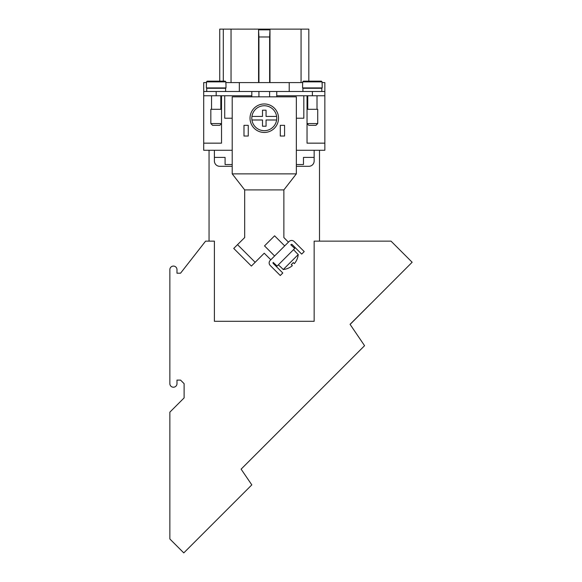<?xml version="1.0" encoding="UTF-8"?>
<svg xmlns="http://www.w3.org/2000/svg" width="582" height="582" viewBox="0 0 582 582"><rect width="100%" height="100%" fill="white"/><g stroke="black" fill="none" stroke-linecap="round" stroke-linejoin="round"><path stroke-width="0.87" d="M302.684 84.004L302.684 81.866L303.404 81.153L310.955 81.153L308.816 81.153L308.816 29.136L219.741 29.136L219.741 81.153L217.603 81.153L219.741 81.153M293.335 29.136L290.098 29.136M237.812 29.136L235.659 29.136M239.318 29.136L237.812 29.1M257.004 29.136L254.247 29.136M254.792 29.1L254.058 29.136M271.925 29.136L275.381 29.136M258.575 82.579L258.575 29.136M203.707 91.49L203.707 95.761L251.81 95.761L251.81 91.49L203.707 91.49L203.707 82.579L206.479 82.579M225.874 82.579L302.684 82.579M322.072 82.579L324.851 82.579L324.851 143.15L307.034 143.15L307.034 123.559L308.816 125.334L315.939 125.334L317.721 123.559L317.721 109.307L307.034 109.307L307.034 123.559L317.721 123.559M303.404 81.153L321.351 81.153L313.8 81.153L321.351 81.153L322.072 81.866L322.072 84.004M307.034 95.761L307.034 109.307M258.575 30.075L258.932 36.972L269.619 36.972L269.975 30.075M269.619 36.972L269.619 82.579M269.975 29.849L258.575 29.849M258.932 82.579L258.932 36.972M288.446 242.141L283.87 237.572L283.87 189.907L296.347 173.865L296.347 96.83L232.211 96.83L232.211 173.873L244.68 189.899L244.68 237.565L237.521 244.651L255.156 262.293L251.373 266.069L233.738 248.434L237.521 244.651M296.34 173.873L232.211 173.873M244.68 189.899L283.87 189.899M270.805 259.783L264.243 253.206L255.156 262.293M290.811 244.811L294.739 248.441L277.105 266.076L273.213 262.417A0.713 0.713 0 0 0 273.213 263.42L282.787 272.994L280.269 275.512L270.193 265.436A3.565 3.565 0 0 1 270.193 260.401L289.087 241.501A3.565 3.565 0 0 1 294.128 241.501L304.204 251.577L301.687 254.101L292.113 244.527A0.713 0.713 0 0 0 291.102 244.527L290.964 244.666M274.602 255.985L264.519 245.895L274.595 235.819L284.685 245.902M280.24 266.658L278.378 264.795M280.313 266.592L283.252 269.531L298.239 254.552L295.292 251.613M293.503 249.685L295.358 251.54M283.252 269.531A16.827 16.827 0 0 0 292.353 265.654L291.276 264.577A15.314 15.314 0 0 0 293.292 262.562L294.368 263.639A16.827 16.827 0 0 0 298.239 254.552M284.569 125.334L284.569 136.028L280.291 136.028L280.291 125.334L284.569 125.334M243.989 125.334L248.259 125.334L248.259 136.028L243.989 136.028L243.989 125.334M258.932 96.83L258.932 91.49M303.826 95.761L303.826 118.211L296.347 118.211M276.748 96.83L276.748 95.761L324.851 95.761M269.619 91.49L269.619 96.83M251.81 95.761L251.81 96.83M232.211 118.211L224.725 118.211L224.725 95.761M220.811 95.761L220.811 109.307M211.542 109.307L211.542 95.761M221.524 95.761L221.524 109.307L210.83 109.307L210.83 123.559L221.524 123.559L219.741 125.334L212.612 125.334L210.83 123.559M221.524 109.307L221.524 143.15L203.707 143.15L203.707 95.761M324.851 91.49L276.748 91.49L276.748 95.761M321.817 91.49L321.817 88.282L302.938 88.282L302.938 91.49M302.582 84.004L302.582 87.926L322.173 87.926L322.173 84.004M307.747 95.761L307.747 109.307M317.008 109.307L317.008 95.761M206.734 91.49L206.734 88.282L225.62 88.282L225.62 91.49M225.976 84.004L225.976 87.926L206.377 87.926L206.377 84.004M225.874 84.004L225.874 81.866L225.147 81.153L207.207 81.153L206.479 81.866L206.479 84.004M207.207 81.153L225.147 81.153M296.347 150.28L324.851 150.28L324.851 143.15M232.211 150.28L203.707 150.28L203.707 143.15M314.156 150.28L314.156 160.967A5.347 5.347 0 0 1 308.816 166.314L296.347 166.314M365.161 309.238L350.058 324.341L364.572 345.693L241.115 469.15L251.81 484.879L183.781 552.9L169.857 538.976L169.857 412.158L184.108 397.906L184.108 383.654L180.544 380.097L176.986 380.097L176.986 383.654A3.565 3.565 0 0 1 173.421 387.219A3.565 3.565 0 0 1 169.857 383.654L169.857 269.641A3.565 3.565 0 0 1 173.421 266.076A3.565 3.565 0 0 1 176.986 269.641L176.986 273.205L180.544 273.205L205.599 241.137L214.394 241.137L214.394 321.3L314.156 321.3L314.156 241.137L391.024 241.137L412.143 262.256L350.109 324.414M229.65 507.031L234.706 501.975M344.951 365.314L339.743 370.523M256.415 453.851L261.58 448.729M365.547 308.853L370.603 303.797M214.394 150.28L214.394 160.967A5.347 5.347 0 0 0 219.741 166.314L232.211 166.314M319.503 150.28L319.503 241.137M209.047 241.137L209.047 150.28M214.394 157.402L225.081 157.402L225.081 164.531L232.211 164.531M296.347 164.531L303.469 164.531L303.469 157.402L314.156 157.402M251.81 91.49L276.748 91.49M223.306 81.153L223.306 29.136M269.975 82.579L269.975 29.136M289.218 82.579L289.218 91.49M239.333 82.579L239.333 91.49M250.027 118.211A14.252 14.252 0 0 0 264.279 132.463A14.252 14.252 0 0 0 278.531 118.211A14.252 14.252 0 0 0 264.279 103.96A14.252 14.252 0 0 0 250.027 118.211M276.617 116.429A12.469 12.469 0 0 0 251.933 116.429L262.497 116.429L262.497 110.194L266.061 110.194L266.061 116.429L276.617 116.429A12.469 12.469 0 0 1 276.617 119.994L266.061 119.994L266.061 126.229L262.497 126.229L262.497 119.994L251.933 119.994A12.469 12.469 0 0 1 251.933 116.429M251.933 119.994A12.469 12.469 0 0 0 276.617 119.994M231.047 82.579L231.047 29.136M312.381 91.49L312.381 95.761M302.684 81.866L322.072 81.866M225.874 81.866L206.479 81.866M216.177 91.49L216.177 95.761M301.069 82.579L301.069 29.136"/></g></svg>
